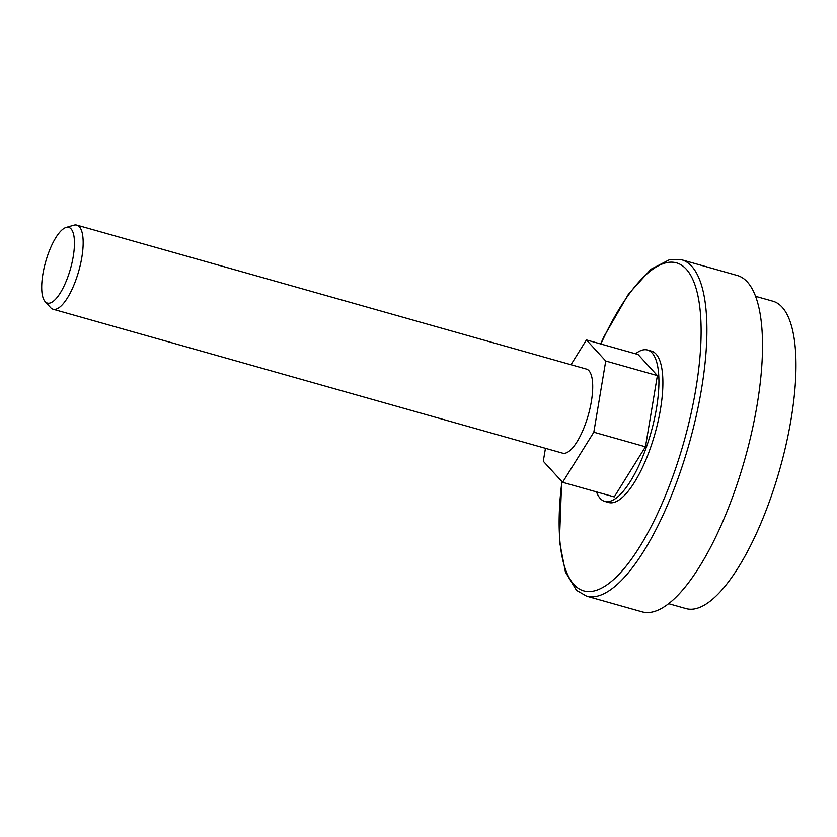 <?xml version="1.0" encoding="UTF-8"?>
<svg xmlns="http://www.w3.org/2000/svg" width="837" height="837" viewBox="0 0 837 837"><rect width="100%" height="100%" fill="white"/><g stroke="black" fill="none" stroke-linecap="round" stroke-linejoin="round"><path stroke-width="1.26" d="M586.591 596.153L642.199 611.868A174.776 57.293 -74.2 0 0 757.098 404.951A174.776 57.293 -74.2 0 0 737.23 275.467L681.611 259.763A174.776 57.293 105.8 0 1 701.479 389.247A174.776 57.293 105.8 0 1 586.591 596.153L576.484 590.326L565.414 572.006L559.43 541.089L561.669 481.306M668.7 603.686L686.026 608.583A159.7 52.354 -74.2 0 0 704.304 605.13A159.7 52.354 -74.2 0 0 786.163 444.175A159.7 52.354 -74.2 0 0 772.854 301.194L755.529 296.308M66.071 227.465L73.834 225.205A43.691 14.323 105.8 0 1 76.837 225.132A43.691 14.323 105.8 0 1 81.806 257.503A43.691 14.323 105.8 0 1 53.076 309.24A43.691 14.323 105.8 0 1 50.555 307.597L45.114 301.613A39.329 12.89 -74.2 0 0 60.285 292.95A39.329 12.89 -74.2 0 0 73.237 256.53A39.329 12.89 -74.2 0 0 66.071 227.465A39.329 12.89 -74.2 0 0 42.917 273.95A39.329 12.89 -74.2 0 0 45.114 301.613M53.076 309.24L562.631 453.173A43.691 14.323 -74.2 0 0 591.361 401.446A43.691 14.323 -74.2 0 0 586.392 369.075L76.837 225.132M545.452 448.318L543.286 461.239L562.6 482.321L593.82 432.206L605.737 361.009L586.423 339.927L570.98 364.723M586.423 339.927L638.066 354.511L657.38 375.593L645.463 446.791L614.243 496.906L562.6 482.321M593.82 432.206L645.463 446.791M605.737 361.009L657.38 375.593M596.488 491.894A78.647 25.78 -74.2 0 0 604.774 501.405A78.647 25.78 -74.2 0 0 656.48 408.289A78.647 25.78 -74.2 0 0 647.535 350.023A78.647 25.78 -74.2 0 0 635.503 353.789M604.774 501.405L608.75 502.524A78.647 25.78 -74.2 0 0 660.445 409.408A78.647 25.78 -74.2 0 0 651.51 351.142L647.535 350.023M561.92 481.589A170.413 55.859 -74.2 0 0 606.877 584.885A170.413 55.859 -74.2 0 0 695.829 389.09A170.413 55.859 -74.2 0 0 679.362 263.937A170.413 55.859 -74.2 0 0 600.872 344.007M681.611 259.763L669.956 259.439L650.924 269.263L628.514 294.059L604.178 336.212L600.589 343.934"/></g></svg>
